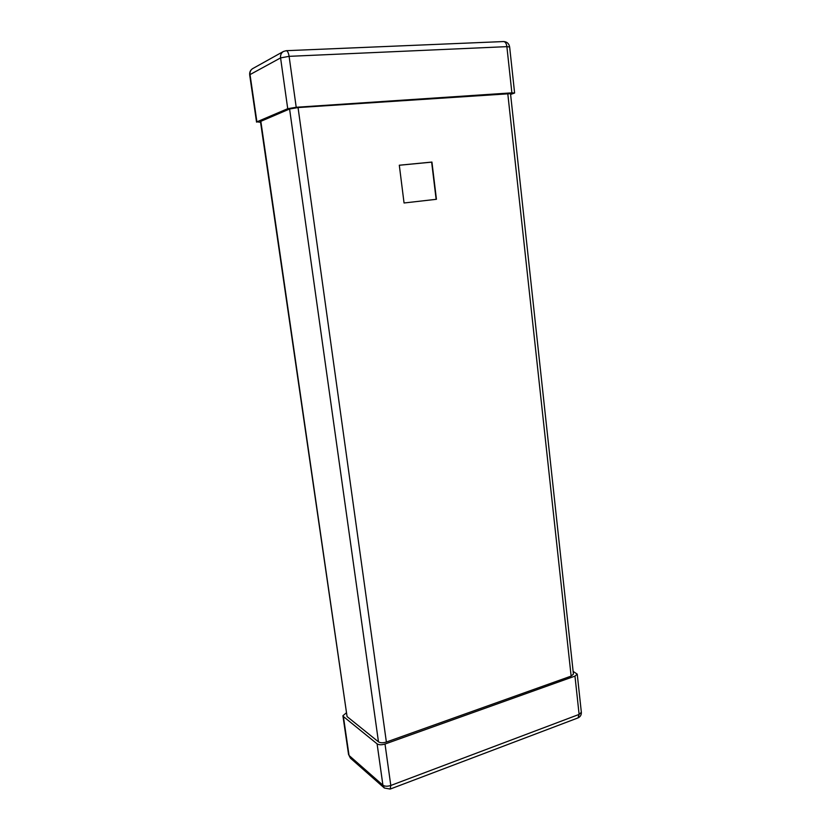 <?xml version="1.0" encoding="UTF-8"?>
<svg xmlns="http://www.w3.org/2000/svg" width="831" height="831" viewBox="0 0 831 831"><rect width="100%" height="100%" fill="white"/><g stroke="black" fill="none" stroke-linecap="round" stroke-linejoin="round"><path stroke-width="1.25" d="M510.608 94.454L514.607 93.01L511.875 92.854L296.21 107.272L287.723 108.695L280.577 57.91L250.027 74.593L256.904 121.835L287.723 108.695M346.174 712.998L342.912 715.74L343.39 716.519L377.097 743.849C378.978 745.002 381.616 745.064 385.013 744.036L574.969 676.112L577.233 674.118L573.13 671.396M256.904 121.835L260.581 122.292M260.82 121.181L347.067 716.571L260.456 121.482L289.583 108.996L298.049 107.573L510.514 93.664L573.421 674.097L571.136 676.102L507.772 93.519M298.049 107.573L386.373 742.041L571.136 676.102M386.373 742.041C382.987 743.07 380.359 743.007 378.479 741.865L289.583 108.996M347.067 716.571L378.479 741.865M399.306 165.213L404.053 202.982L436.431 199.295L431.933 162.066L399.306 165.213M436.14 199.326L431.642 162.138L399.316 165.255M511.875 92.854L506.879 46.64L289.105 56.342L296.21 107.272M343.39 716.519L349.051 755.483L382.914 785.191L377.097 743.849M385.013 744.036L390.799 785.472L579.114 714.411L574.969 676.112M509.642 46.972C508.977 43.534 506.972 41.727 503.617 41.55C505.321 41.747 506.401 43.441 506.879 46.64L509.642 46.972L514.607 93.01M286.228 50.691L283.413 51.48C281.231 52.852 280.286 54.991 280.577 57.91L289.105 56.342C288.513 52.82 287.557 50.93 286.228 50.691L503.617 41.55M250.027 74.593C249.757 71.892 250.64 69.887 252.707 68.599C250.411 70.033 249.414 72.162 249.695 74.977L250.027 74.593M581.347 712.292L579.114 714.411L578.023 717.901C580.35 716.821 581.461 714.94 581.347 712.292L577.233 674.118M390.799 785.472C387.433 786.542 384.805 786.448 382.914 785.191L384.358 788.017L390.175 789.066L390.799 785.472M349.051 755.483L350.443 758.163L349.051 755.483M283.413 51.48L252.707 68.599M249.695 74.977L256.55 122.126M578.023 717.901L390.175 789.066M342.912 715.74L348.573 754.631M384.358 788.017L350.443 758.163"/></g></svg>
